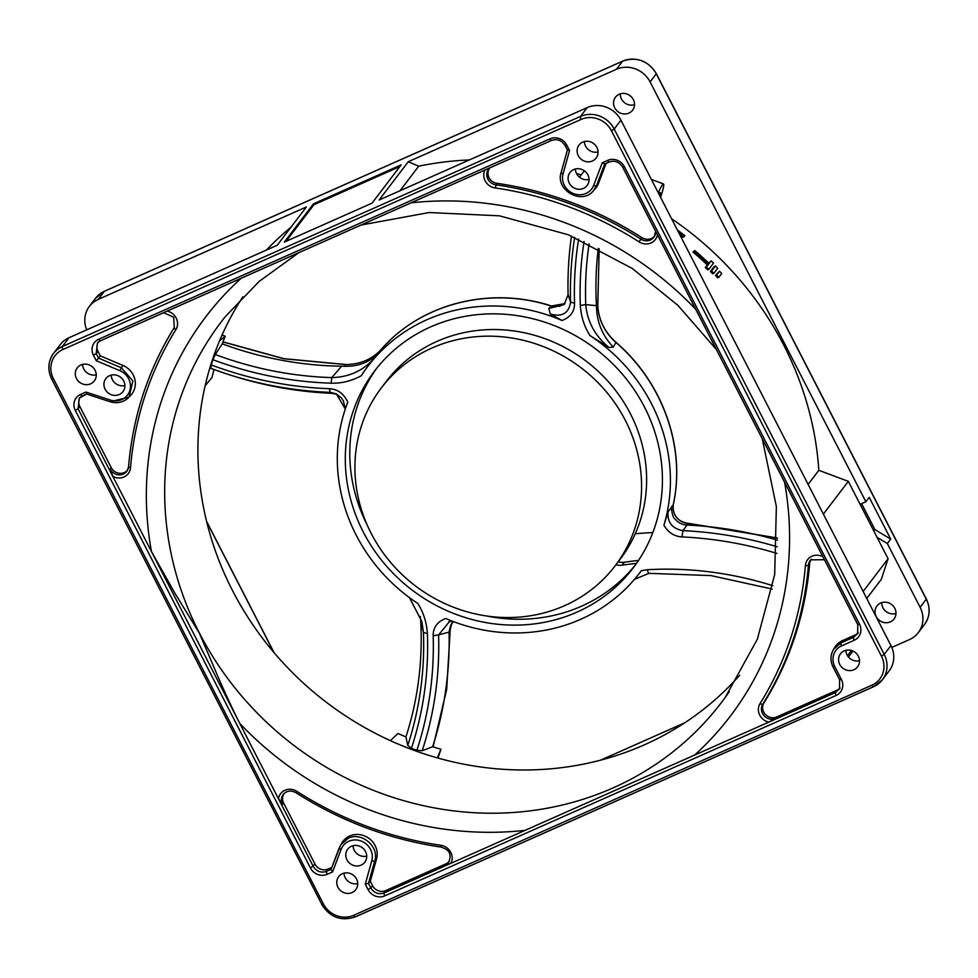 <?xml version="1.0" encoding="UTF-8"?>
<svg xmlns="http://www.w3.org/2000/svg" width="978" height="978" viewBox="0 0 978 978"><rect width="100%" height="100%" fill="white"/><g stroke="black" fill="none" stroke-linecap="round" stroke-linejoin="round"><path stroke-width="1.47" d="M222.055 335.038A339.977 316.97 -142.7 0 0 225.233 336.224L219.537 340.882A312.997 291.823 37.3 0 1 242.837 296.823M219.537 340.882A312.997 291.823 -142.7 0 0 205.123 385.845A312.997 291.823 37.3 0 0 232.471 590.492A312.997 291.823 37.3 0 0 390.405 740.652A312.997 291.823 -142.7 0 0 437.3 757.877A312.997 291.823 37.3 0 0 644.429 744.796A312.997 291.823 37.3 0 0 739.686 675.236M339.354 847.62A2.555 0.892 20.8 0 0 339.317 847.681A2.555 0.892 20.8 0 0 341.151 849.32A16.467 15.355 37.3 0 1 361.078 841.007A16.467 15.355 37.3 0 1 371.774 860.799A2.555 0.868 -164.5 0 0 374.733 860.872L376.554 858.867L370.332 881.251L368.474 883.354L374.733 860.872C379.525 846.716 361.603 831.447 348.217 838.293L340.76 844.784L331.077 869.344L326.579 871.349C320.967 873.183 316.517 871.52 313.217 866.337L78.069 408.78L79.866 406.591L111.26 467.68A9.902 9.23 -142.7 0 0 124.292 472.557A9.902 9.23 -142.7 0 0 127.69 469.88M98.717 339.232A2.555 0.819 -113.9 0 0 100.306 340.833A2.555 0.819 -113.9 0 0 100.404 340.76L551.726 140.343A2.555 0.819 -113.9 0 1 551.629 140.416A2.555 0.819 -113.9 0 1 550.027 138.815L98.717 339.232A12.714 11.846 -142.7 0 0 93.448 355.259L96.235 360.699L119.891 370.686A16.467 15.355 37.3 0 1 129.732 390.858A16.467 15.355 37.3 0 1 110.257 400.039L85.942 392.056L80.575 394.44A12.714 11.846 -142.7 0 0 75.306 410.467L310.466 868.036A12.714 11.846 -142.7 0 0 327.19 874.295L332.557 871.924L341.151 849.32M839.735 688.598L835.493 692.51L384.183 892.926L385.65 890.616L445.907 863.855A9.902 9.23 -142.7 0 0 449.305 861.19M296.138 792.657L296.041 792.767C340.931 821.324 389.268 839.43 441.054 847.082C446.261 848.916 452.68 851.459 448.89 861.924A10.061 9.377 37.3 0 1 444.941 865.359L450.931 863.256A12.616 11.76 -142.7 0 0 440.858 845.285L441.2 846.997M811.373 559.245A9.902 9.23 -142.7 0 0 809.625 563.829A349.684 326.016 37.3 0 1 763.928 702.938A9.902 9.23 -142.7 0 0 765.261 714.331A9.902 9.23 -142.7 0 0 776.728 716.947L836.972 690.199A9.902 9.23 -142.7 0 0 840.078 687.889M489.758 167.935A9.902 9.23 -142.7 0 0 488.902 177.348A9.902 9.23 -142.7 0 0 496.873 183.302A349.684 326.016 37.3 0 1 641.996 237.666A9.902 9.23 -142.7 0 0 651.348 238.51A9.902 9.23 -142.7 0 0 654.747 235.832M296.86 791.336A12.616 11.76 -142.7 0 0 278.473 798.659L282.471 804.491A10.061 9.377 37.3 0 1 283.718 793.879C287.19 790.591 291.297 790.212 296.041 792.767L296.86 791.336A346.958 323.474 -142.7 0 0 440.858 845.285M128.558 466.885A10.061 9.377 37.3 0 1 127.287 470.626A10.061 9.377 37.3 0 1 123.338 474.049A10.061 9.377 37.3 0 1 110.098 469.085L112.861 476.408A12.616 11.76 -142.7 0 0 130.526 467.716A2.555 0.795 4.7 0 1 128.546 466.763C132.825 416.591 147.922 370.442 173.815 328.327L173.815 328.327A349.513 325.857 37.3 0 1 174.267 327.593A2.555 0.917 31.9 0 0 175.869 329.684A346.958 323.474 -142.7 0 0 130.526 467.716M409.489 597.644L421.836 621.519L423.45 632.436A355.283 331.236 37.3 0 1 407.765 745.444L411.432 748.292A360.087 335.723 -142.7 0 0 427.398 633.548L423.45 632.436L420.699 620.944A348.681 325.087 37.3 0 1 405.931 736.911A311.737 290.637 -142.7 0 1 397.96 733.463L390.405 740.652M427.398 633.548C426.604 622.265 423.401 612.228 417.765 603.426A170.71 159.157 37.3 0 1 347.789 402.202C343.938 393.731 337.789 389.22 329.329 388.694L330.209 392.337L336.383 393.926L345.295 409.061M329.329 388.694A365.931 341.175 37.3 0 1 211.248 364.941L210.845 368.364L224.512 373.18A370.748 345.65 37.3 0 1 210.845 368.364M361.285 375.723A170.71 159.157 37.3 0 1 368.058 366.053L374.867 357.581C363.608 370.54 349.232 377.202 331.738 377.594A355.283 331.236 37.3 0 1 215.282 354.525L212.923 359.708A360.087 335.723 -142.7 0 0 331.175 383.168C341.408 383.535 351.444 381.041 361.285 375.723L361.652 375.149M222.96 341.933L283.767 358.755L345.931 364.611C360.283 364.452 372.117 359.305 381.444 349.195L378.792 352.777C369.916 362.117 358.571 366.616 344.769 366.273L341.664 366.2L331.738 377.594L331.175 383.168M368.058 366.053A170.71 159.157 37.3 0 1 562.008 320.491C570.406 317.275 574.587 311.53 574.551 303.241L570.602 302.104C568.829 313.266 562.069 317.251 550.321 314.06L548.792 308.498L551.176 306.053L565.003 303.583M589.098 243.815A355.283 331.236 37.3 0 0 585.749 304.61L580.321 305.429C581.115 316.713 584.318 326.75 589.954 335.552L608.952 347.471C595.027 335.906 587.289 321.615 585.749 304.61L596.446 305.674A348.681 325.087 37.3 0 1 598.291 248.375M649.221 573.194C648.524 573.621 647.962 572.46 647.546 569.697L641.299 570.724A170.71 159.157 37.3 0 1 639.661 572.925A170.71 159.157 37.3 0 1 580.822 619.245A170.71 159.157 37.3 0 1 445.711 618.487C437.313 621.702 433.132 627.448 433.168 635.737L438.596 634.93L449.44 621.605M433.168 635.737A365.931 341.175 37.3 0 1 416.885 750.297L422.19 750.749L432.655 746.727A311.737 290.637 -142.7 0 0 440.931 749.246L437.3 757.877M407.765 745.444L405.931 736.911M416.885 750.297A312.862 291.688 37.3 0 1 411.432 748.292M241.138 278.302A329.635 307.324 -142.7 0 0 151.443 551.506L174.817 593.059L199.316 633.096L218.913 678.83C223.546 689.392 233.986 712.473 239.879 723.573M214.011 369.525A311.737 290.637 -142.7 0 0 212.018 377.422L205.123 385.845M225.233 336.224A311.737 290.637 -142.7 0 0 222.25 343.828L215.282 354.525M211.248 364.941A312.862 291.688 37.3 0 1 212.923 359.708M239.879 723.561A329.635 307.324 -142.7 0 0 525.003 830.371L694.71 755.004A329.635 307.324 -142.7 0 0 784.576 482.191M809.625 563.829L808.439 565.162A2.555 0.795 -175.3 0 1 805.407 565.504A346.958 323.474 -142.7 0 1 760.065 703.537A12.616 11.76 37.3 0 0 768.781 722.119L775.774 718.451A10.061 9.377 37.3 0 1 764.124 715.774A10.061 9.377 37.3 0 1 762.767 704.197L763.928 702.938M857.877 633.389L853.635 637.301L841.007 642.901L842.486 640.59L855.114 634.991A9.902 9.23 -142.7 0 0 858.219 632.68M842.486 640.59A19.279 17.971 -142.7 0 0 834.919 647.167L833.549 649.38L841.007 642.901A2.555 0.819 66.1 0 0 841.618 645.859L854.246 640.26A2.555 0.819 66.1 0 1 853.635 637.301L855.114 634.991M606.091 163.387L598.377 183.656L596.556 185.649L604.71 163.998L609.233 161.993A2.555 0.819 -113.9 0 1 607.631 160.392L602.265 162.776L593.67 185.368A16.467 15.355 37.3 0 1 573.744 193.681A16.467 15.355 37.3 0 1 563.047 173.901L569.551 150.514L566.751 145.086A12.714 11.846 -142.7 0 0 550.027 138.815M569.551 150.514L567.436 149.915L561.176 172.397A2.555 0.868 15.5 0 0 561.14 172.483C555.137 189.952 581.519 205.246 593.218 191.028L594.991 189.121A19.279 17.971 -142.7 0 0 598.377 183.656M284.317 793.292A9.902 9.23 -142.7 0 0 283.632 803.072L315.026 864.161A9.902 9.23 -142.7 0 0 328.058 869.039L331.835 867.364M98.423 341.982A9.902 9.23 -142.7 0 0 98.008 351.383L100.306 355.858L122.959 365.43L121.284 367.74L98.546 358.131L100.306 355.858M86.687 394.036L110.013 401.738L129.047 397.154L130.832 395.234A19.279 17.971 -142.7 0 0 122.959 365.43M80.282 397.19A9.902 9.23 -142.7 0 0 79.866 406.591M370.332 881.251L372.63 885.738A9.902 9.23 -142.7 0 0 385.65 890.616M332.557 871.924L331.053 869.405L339.317 847.681L342.129 842.559A19.279 17.971 37.3 0 1 349.696 835.994A19.279 17.971 -142.7 0 1 370.149 839.307A19.279 17.971 -142.7 0 1 376.554 858.867M341.664 366.2A348.681 325.087 37.3 0 1 222.25 343.828M378.792 352.777L374.867 357.581M562.008 320.491L550.321 314.06M571.494 236.04A377.337 351.811 37.3 0 0 568.084 294.525L570.602 302.104A370.748 345.65 37.3 0 1 574.685 237.361M568.084 294.757L564.098 304.586L548.792 308.498M420.271 616.421L420.699 620.944M332.459 393.364L330.209 392.337A370.748 345.65 37.3 0 1 224.512 373.18L226.798 373.938A377.337 351.811 37.3 0 0 332.214 393.352L337.104 394.317M597.729 306.151A2.555 0.721 176.3 0 1 597.778 306.285L599.172 248.828L597.741 306.42C598.891 320.564 604.942 332.593 615.895 342.471L613.34 347.141L608.952 347.471M613.34 347.141C602.949 336.188 597.362 323.412 596.592 308.816L596.446 305.674M589.954 335.552A170.71 159.157 37.3 0 1 663.915 525.21L668.072 511.897L673.219 504.831C672.522 515.284 677.522 521.47 688.206 523.413L682.974 530.638C672.253 528.707 667.289 522.46 668.072 511.897M663.915 525.21C668.267 532.558 674.294 536.47 682.008 536.922L682.974 530.638A385.173 359.109 37.3 0 1 777.302 546.788M777.522 540.137A386.041 359.916 37.3 0 0 686.788 525.027C682.082 524.734 678.157 522.717 674.991 518.963C672.302 517.961 670.835 506.396 671.825 506.433M639.563 573.047L641.299 570.724M644.478 407.044A162.519 151.517 37.3 0 1 633.145 567.961A162.519 151.517 37.3 0 1 363.241 531.934A162.519 151.517 37.3 0 1 374.574 371.017A162.519 151.517 37.3 0 1 644.478 407.044M451.359 624.062L449.061 632.081L438.596 634.93A370.748 345.65 37.3 0 1 422.19 750.749M449.061 631.849L450.76 625.052L453.499 621.629M449.061 632.081A377.337 351.811 37.3 0 1 432.655 746.727M440.931 749.246A386.041 359.916 37.3 0 1 437.961 758.06M376.86 368.107A162.519 151.517 -142.7 0 0 367.166 524.954M486.714 616.006A162.519 151.517 -142.7 0 0 635.345 564.978M634.147 566.629L632.35 568.988A162.519 151.517 -142.7 0 0 633.255 567.815M848.464 656.996L852.999 651.055M344.769 366.273L346.065 364.537L283.864 358.669L223.008 341.835M596.592 308.816L597.741 306.42A2.555 0.721 176.3 0 0 597.778 306.285C598.927 320.405 604.991 332.422 615.993 342.337L615.895 342.471C662.937 382.765 685.896 447.79 673.219 504.831L673.28 504.709C685.969 447.594 662.998 382.594 615.993 342.337L615.859 342.447M450.198 630.015L446.665 689.478L433.095 746.874L446.689 689.404L450.198 630.015M636.47 563.401A347.655 324.121 -142.7 0 0 622.142 565.174A15.355 14.315 37.3 0 1 615.932 564.795M635.26 533.768A378.364 352.765 37.3 0 1 652.815 532.594M371.774 860.799L365.271 884.173L368.474 883.354L370.821 887.914L372.63 885.738M622.68 166.932L622.644 167.091C619.233 161.847 614.771 160.16 609.233 161.993A2.555 0.819 -113.9 0 0 609.318 161.92L604.82 163.925L602.265 162.776M567.399 149.989L565.039 145.514L566.751 145.086M98.008 351.383L96.199 353.571L98.546 358.131L96.235 360.699M80.575 394.44A2.555 0.819 -113.9 0 0 82.176 396.041A2.555 0.819 -113.9 0 0 82.274 395.968L86.773 393.975L85.942 392.056M847.498 655.676L851.459 650.468M861.606 503.658L874.919 529.563L873.831 530.993M891.814 647.424L909.503 639.563A25.587 23.863 -142.7 0 0 918.318 632.619A25.587 23.863 -142.7 0 0 920.102 607.277L887.339 543.524L877.083 537.325L848.317 481.347L823.378 514.086M873.342 686.8L355.417 916.802A2.555 0.819 -113.9 0 1 355.295 916.899A2.555 0.819 -113.9 0 1 353.694 915.298A23.032 21.479 37.3 0 1 323.388 903.941L53.374 378.572A23.032 21.479 37.3 0 1 62.922 349.513A2.555 0.819 -113.9 0 1 62.335 346.53L69.059 337.691L277.226 245.258L306.383 206.969L98.228 299.415A25.587 23.863 -142.7 0 0 89.401 306.358A25.587 23.863 -142.7 0 0 86.749 329.843M119.255 394.537A10.746 10.024 -142.7 0 0 122.959 391.628A10.746 10.024 -142.7 0 0 122.311 378.889A10.746 10.024 -142.7 0 0 109.56 375.686A10.746 10.024 -142.7 0 0 105.856 378.596A10.746 10.024 -142.7 0 0 106.504 391.334A10.746 10.024 -142.7 0 0 119.255 394.537M124.891 385.54A10.746 10.024 37.3 0 1 111.211 375.112M90.624 383.816A10.746 10.024 -142.7 0 0 94.328 380.894A10.746 10.024 -142.7 0 0 93.68 368.168A10.746 10.024 -142.7 0 0 80.93 364.953A10.746 10.024 -142.7 0 0 77.225 367.875A10.746 10.024 -142.7 0 0 77.873 380.613A10.746 10.024 -142.7 0 0 90.624 383.816M96.26 374.806A10.746 10.024 37.3 0 1 82.58 364.391M361.102 865.127A10.746 10.024 -142.7 0 0 364.806 862.217A10.746 10.024 -142.7 0 0 364.158 849.479A10.746 10.024 -142.7 0 0 351.408 846.263A10.746 10.024 -142.7 0 0 347.703 849.185A10.746 10.024 -142.7 0 0 348.351 861.924A10.746 10.024 -142.7 0 0 361.102 865.127M366.738 856.117A10.746 10.024 37.3 0 1 353.058 845.701M352.08 892.572A10.746 10.024 -142.7 0 0 355.784 889.65A10.746 10.024 -142.7 0 0 355.148 876.911A10.746 10.024 -142.7 0 0 342.398 873.709A10.746 10.024 -142.7 0 0 338.681 876.63A10.746 10.024 -142.7 0 0 339.329 889.369A10.746 10.024 -142.7 0 0 352.08 892.572M357.728 883.562A10.746 10.024 37.3 0 1 344.048 873.146M266.505 250.013A323.498 301.603 37.3 0 1 291.041 227.128M69.059 337.691A25.587 23.863 -142.7 0 0 60.245 344.635L53.509 353.474A25.587 23.863 37.3 0 1 62.335 346.53L580.529 116.419A25.587 23.863 37.3 0 1 614.208 129.035L884.21 654.404A25.587 23.863 37.3 0 1 882.425 679.747A25.587 23.863 37.3 0 1 873.611 686.69A2.555 0.819 -113.9 0 1 873.488 686.788A2.555 0.819 -113.9 0 1 871.899 685.175L353.694 915.298M399.904 166.553L313.938 204.72L286.041 241.346M890.347 621.874A10.746 10.024 37.3 0 1 877.596 618.671A10.746 10.024 37.3 0 1 876.948 605.932A10.746 10.024 37.3 0 1 880.652 603.023A10.746 10.024 37.3 0 1 893.403 606.226A10.746 10.024 37.3 0 1 894.051 618.964A10.746 10.024 37.3 0 1 890.347 621.874M881.74 602.607A10.746 10.024 -142.7 0 0 895.982 613.45M618.182 561.849A15.355 14.315 -142.7 0 0 624.392 562.228A347.655 324.121 37.3 0 1 638.463 560.48M573.719 169.561A10.746 10.024 37.3 0 1 586.47 172.764A10.746 10.024 37.3 0 1 587.118 185.502A10.746 10.024 37.3 0 1 583.414 188.424A10.746 10.024 37.3 0 1 570.663 185.221A10.746 10.024 37.3 0 1 570.015 172.483A10.746 10.024 37.3 0 1 573.719 169.561M582.741 142.116A10.746 10.024 37.3 0 1 595.492 145.331A10.746 10.024 37.3 0 1 596.128 158.069A10.746 10.024 37.3 0 1 592.423 160.979A10.746 10.024 37.3 0 1 579.673 157.776A10.746 10.024 37.3 0 1 579.037 145.037A10.746 10.024 37.3 0 1 582.741 142.116M844.197 650.871A10.746 10.024 37.3 0 1 856.948 654.086A10.746 10.024 37.3 0 1 857.596 666.813A10.746 10.024 37.3 0 1 853.892 669.734A10.746 10.024 37.3 0 1 841.141 666.531A10.746 10.024 37.3 0 1 840.493 653.793A10.746 10.024 37.3 0 1 844.197 650.871M866.74 598.475L881.312 579.343L888.085 558.731L877.083 537.325M863.146 591.47L888.085 558.731M874.919 529.563L890.701 539.098L887.339 543.524M860.114 504.318L865.872 501.763L869.234 497.337L890.701 539.098M313.938 204.72L313.473 203.827L401.163 164.879L372.007 203.167L284.317 242.104L313.473 203.827M400.026 190.722L418.706 166.199L408.254 161.737L379.097 200.025L587.252 107.58A25.587 23.863 -142.7 0 1 620.944 120.196L890.946 645.566A25.587 23.863 -142.7 0 1 889.161 670.908L882.425 679.747L873.488 686.788L355.295 916.899C341.151 921.557 329.941 917.376 321.664 904.369L323.388 903.941M579.489 177.165L584.331 170.795M620.284 93.851A10.746 10.024 -142.7 0 0 634.514 104.695M659.001 194.255A8.704 0.966 -69.5 0 1 659.783 192.972A8.704 0.966 -69.5 0 1 660.284 192.58A8.704 0.966 -69.5 0 1 659.844 195.906M859.528 660.725A10.746 10.024 37.3 0 1 845.848 650.309M598.071 151.969A10.746 10.024 37.3 0 1 584.392 141.553M589.049 179.414A10.746 10.024 37.3 0 1 575.37 168.998M865.872 501.763L650.101 81.92A25.587 23.863 -142.7 0 0 616.421 69.291L408.254 161.737M418.706 166.199A323.498 301.603 37.3 0 1 469.342 159.952M576.531 173.497A323.498 301.603 37.3 0 1 581.201 174.915M628.878 113.118A10.746 10.024 37.3 0 1 616.128 109.915A10.746 10.024 37.3 0 1 615.48 97.177A10.746 10.024 37.3 0 1 619.184 94.267A10.746 10.024 37.3 0 1 631.935 97.47A10.746 10.024 37.3 0 1 632.583 110.208A10.746 10.024 37.3 0 1 628.878 113.118M660.59 197.336L661.25 195.307A17.91 1.993 110.5 0 0 663.524 183.962A17.91 1.993 110.5 0 0 658.28 192.837M719.515 271.187L716.593 275.014A324.769 302.789 37.3 0 1 718.83 277.324L721.752 273.498A324.769 302.789 -142.7 0 0 719.515 271.187L715.431 275.527L716.593 275.014M715.407 266.004L711.593 271.004A324.769 302.789 37.3 0 1 713.891 273.29L717.705 268.29A324.769 302.789 -142.7 0 0 715.407 266.004L714.233 266.517L710.419 271.529L711.593 271.004M708.488 264.402L706.471 267.055A324.769 302.789 37.3 0 1 708.83 269.317L713.537 263.131A324.769 302.789 -142.7 0 0 711.189 260.869L709.16 263.522A324.769 302.789 -142.7 0 0 694.832 250.576L694.16 251.468A324.769 302.789 37.3 0 1 708.488 264.402L707.314 264.928A323.498 301.603 -142.7 0 0 692.95 252.006L694.832 250.576M679.355 233.864L684.062 236.725L684.857 235.674A324.769 302.789 -142.7 0 0 677.412 230.074M678.353 231.908A324.769 302.789 37.3 0 1 681.324 234.121L678.683 232.556M808.109 484.379L818.83 470.308L848.317 481.347M818.83 470.308A323.498 301.603 -142.7 0 0 671.58 218.742M718.83 277.324L717.669 277.85A323.498 301.603 -142.7 0 0 715.431 275.527M713.891 273.29L712.717 273.816A323.498 301.603 -142.7 0 0 710.419 271.529M708.83 269.317L707.644 269.842A323.498 301.603 -142.7 0 0 705.297 267.581L707.314 264.928M705.297 267.581L706.471 267.055M694.16 251.468L692.95 252.006M711.189 260.869L708.708 263.082M684.062 236.725L682.827 237.275L680.321 235.747M381.383 387.838L386.432 381.212A146.908 136.957 37.3 0 1 437.068 341.359A146.908 136.957 37.3 0 1 611.36 385.161A146.908 136.957 37.3 0 1 620.162 559.233L615.113 565.859A146.908 136.957 37.3 0 1 564.489 605.724A146.908 136.957 37.3 0 1 390.198 561.922A146.908 136.957 37.3 0 1 381.383 387.838A146.908 136.957 37.3 0 1 432.019 347.985A146.908 136.957 37.3 0 1 606.311 391.787A146.908 136.957 37.3 0 1 615.113 565.859M729.258 691.678A314.28 293.009 37.3 0 1 725.248 697.363A314.28 293.009 37.3 0 1 612.998 787.938A314.28 293.009 37.3 0 1 199.365 632.986A314.28 293.009 37.3 0 1 225.343 316.615L259.072 281.468L298.706 252.74M760.065 703.537A2.555 0.917 31.9 0 0 762.767 704.197A349.513 325.857 37.3 0 0 808.439 565.162A10.061 9.377 37.3 0 1 810.762 559.832L824.43 559.722M496.873 183.302L495.088 187.935A346.958 323.474 -142.7 0 1 639.086 241.872A12.616 11.76 -142.7 0 0 657.436 234.793M489.159 168.522L489.868 167.849A10.061 9.377 37.3 0 0 489.159 168.522A10.061 9.377 37.3 0 0 487.545 178.338A10.061 9.377 37.3 0 0 495.834 184.805A349.513 325.857 37.3 0 1 640.896 239.145L639.086 241.872M174.353 327.459L173.815 328.327A349.513 325.857 37.3 0 0 128.583 466.64A2.555 0.795 4.7 0 0 128.546 466.763L127.287 470.626M175.869 329.684A12.616 11.76 -142.7 0 0 167.226 311.114M822.865 556.69A12.616 11.76 -142.7 0 0 805.407 565.504M484.978 170.013A12.616 11.76 -142.7 0 0 495.088 187.935M695.725 309.292A329.635 307.324 -142.7 0 0 411.066 202.837M655.651 231.334A10.061 9.377 37.3 0 1 654.331 236.578A10.061 9.377 37.3 0 1 650.394 240.001A10.061 9.377 37.3 0 1 640.896 239.145L641.996 237.666M174.28 327.581A10.061 9.377 37.3 0 1 174.267 327.593L173.705 317.227L163.619 312.716M574.551 303.241A365.931 341.175 37.3 0 1 578.621 239.048M584.074 241.468A360.087 335.723 -142.7 0 0 580.321 305.429M682.008 536.922A380.063 354.342 37.3 0 1 776.923 553.414M772.852 585.724A345.967 322.544 -142.7 0 0 647.546 569.697M775.774 718.451L776.728 716.947M445.907 863.855L444.941 865.359M282.471 804.491L283.632 803.072M111.26 467.68L110.098 469.085M384.794 895.872A2.555 0.819 66.1 0 1 384.183 892.926C378.572 894.76 374.122 893.097 370.821 887.914L368.07 889.613A12.714 11.846 -142.7 0 0 384.794 895.872L836.104 695.468A12.714 11.846 -142.7 0 0 841.373 679.429L834.796 666.629A16.467 15.355 37.3 0 1 841.618 645.859M836.104 695.468A2.555 0.819 66.1 0 1 835.493 692.51L836.972 690.199M593.218 191.028L596.556 185.649A2.555 0.892 -159.2 0 1 593.67 185.368M93.448 355.259L96.199 353.571L97.458 342.862L100.208 340.857M110.257 400.039L110.013 401.738C117.458 403.865 123.803 402.337 129.047 397.154L132.898 380.968L121.284 367.74L119.891 370.686M75.306 410.467L78.069 408.78L79.316 398.07L82.066 396.066M310.466 868.036L315.026 864.161M327.19 874.295A2.555 0.819 66.1 0 1 326.579 871.349L328.058 869.039M381.444 349.195C421.066 303.608 490.125 286.053 551.176 306.053L551.335 305.943C490.284 285.943 421.163 303.498 381.469 349.17A2.555 0.929 41.7 0 0 381.444 349.195M206.664 521.714L273.816 652.363M688.475 523.426L777.559 538.108M600.712 760.138L684.71 722.84M365.271 884.173L368.07 889.613M839.699 679.698L841.373 679.429M833.122 666.91L834.796 666.629M854.246 640.248A12.714 11.846 -142.7 0 0 859.515 624.221L624.355 166.651A12.714 11.846 -142.7 0 0 607.631 160.392M857.84 624.49L859.515 624.221M857.62 633.842L857.792 624.661L622.644 167.091L624.355 166.651M567.374 150.062L561.14 172.483A2.555 0.868 15.5 0 0 563.047 173.901M565.088 145.355L565.039 145.514C561.641 140.282 557.167 138.583 551.629 140.416L100.306 340.833L97.458 342.862M321.725 904.185L51.663 378.999L53.374 378.572M51.724 378.816L51.663 378.999C47.384 369.88 47.995 361.371 53.509 353.474A25.587 23.863 37.3 0 0 51.724 378.816M920.102 607.277L926.276 599.184A25.587 23.863 37.3 0 1 924.491 624.526L918.318 632.619M98.228 299.415L104.389 291.31A25.587 23.863 37.3 0 0 95.575 298.253L89.401 306.358M650.101 81.92L656.275 73.815L926.142 598.939M104.658 291.199A2.555 0.819 66.1 0 0 104.512 291.212A2.555 0.819 66.1 0 0 104.389 291.31L622.583 61.198A2.555 0.819 -113.9 0 1 622.705 61.101A2.555 0.819 -113.9 0 1 622.852 61.076M551.396 306.126L559.648 306.248L565.015 303.571M673.267 504.562L673.28 504.709C671.593 515.528 680.712 523.572 688.353 523.34L777.559 537.998M450.198 629.771L451.897 622.998M624.392 562.228L622.142 565.174M62.922 349.513L581.128 119.402A23.032 21.479 37.3 0 1 611.433 130.759L881.435 656.128A23.032 21.479 37.3 0 1 871.899 685.175M881.435 656.128L884.21 654.404L890.946 645.566M611.433 130.759L614.208 129.035L620.944 120.196M581.128 119.402A2.555 0.819 -113.9 0 1 580.529 116.419L587.252 107.58M616.421 69.291L622.583 61.198A25.587 23.863 -142.7 0 1 656.275 73.815L656.14 73.57M655.59 231.211L654.331 236.578M634.502 579.318L648.952 573.34L710.933 575.577L772.217 589.062M762.241 438.731L776.361 506.506L774.686 574.502L757.339 639.233L725.248 697.363M716.409 349.549L677.913 305.368L632.191 268.424L568.401 234.793L499.501 215.832L429.171 212.532L361.102 225.026M345.258 409.183L343.437 401.017L341.298 397.814L336.371 393.926M452.325 621.189L448.853 621.751M833.549 649.38C830.298 655.04 830.139 660.932 833.085 667.069L839.662 679.869L839.479 689.05M79.316 398.07L86.639 394.061M95.575 298.253L104.512 291.212L622.705 61.101C636.849 56.443 648.059 60.624 656.336 73.631L926.337 599.001C930.616 608.12 930.005 616.629 924.491 624.526M381.469 349.17C372.202 359.244 360.393 364.354 346.065 364.537M206.566 521.298L274.097 652.705M600.602 760.163L684.808 722.779M651.372 179.402L663.524 183.962"/></g></svg>
